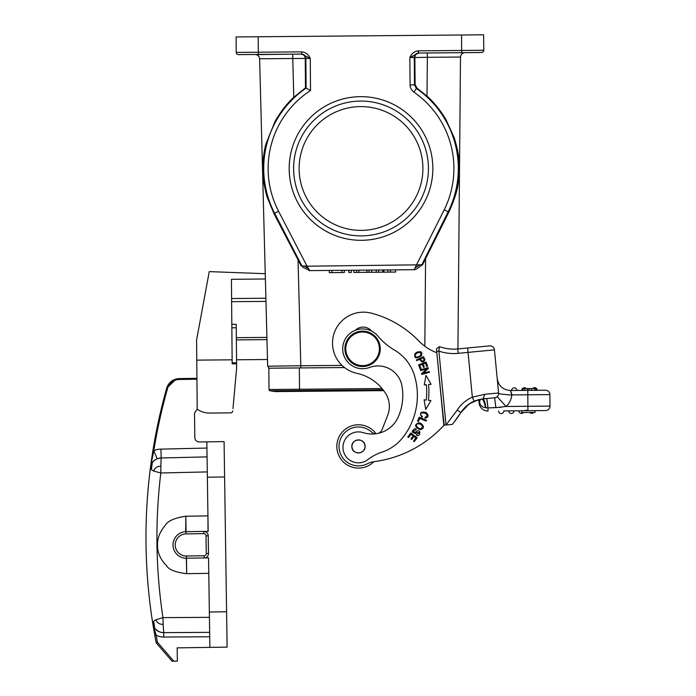 <?xml version="1.0" encoding="UTF-8"?>
<svg xmlns="http://www.w3.org/2000/svg" width="696" height="696" viewBox="0 0 696 696"><rect width="100%" height="100%" fill="white"/><g stroke="black" fill="none" stroke-linecap="round" stroke-linejoin="round"><path stroke-width="1.04" d="M309.067 270.605L309.807 270.605L309.067 270.605M414.007 269.683L415.599 269.509L414.425 269.03L414.12 269.691L309.807 270.605L302.76 267.203M535.99 388.525L536.016 390.291L535.99 388.525L534.754 388.542L534.772 390.308L545.438 390.212A4.42 4.42 0 0 1 549.901 394.597L527.803 394.789L527.942 410.701L503.852 410.91A2.653 2.653 89.5 0 1 501.216 413.589A2.653 2.653 0 0 0 503.852 410.91A2.653 2.653 89.5 0 1 501.216 413.589A2.653 2.653 0 0 0 503.852 410.91L514.013 410.823A2.653 2.653 89.5 0 1 511.386 413.494A2.653 2.653 0 0 0 514.013 410.823A2.653 2.653 89.5 0 1 511.386 413.494A2.653 2.653 0 0 0 514.013 410.823L545.62 410.544A4.42 4.42 0 0 0 549.997 406.09L549.901 394.597L549.997 406.09A4.42 4.42 0 0 1 545.62 410.544M521.748 410.753L521.765 412.519L535.024 412.406L535.007 410.64L529.569 410.683M501.155 407.29L487.983 407.908L486.765 398.564L486.069 398.617M494.691 407.699L489.332 407.865M487.078 400.174L487.983 407.917L485.912 407.804L487.983 407.917L488.009 411.049A8.839 8.839 -133.1 0 1 479.135 403.054L478.805 399.635L474.942 400.879M474.107 401.218L472.349 397.172L484.755 394.301L498.588 392.97L494.438 349.853L498.571 392.779C497.823 393.275 498.771 393.719 501.433 394.101L511.786 395.154L510.516 390.517L529.082 390.352L529.064 388.585L527.403 388.603L527.42 390.369M497.762 384.366L497.875 385.532M497.405 380.642L497.275 379.329M545.438 390.212A4.42 4.42 0 0 1 549.901 394.597A4.42 4.42 0 0 0 545.438 390.212L527.759 390.369L527.803 394.789L512.099 394.928L510.516 390.517C502.999 389.943 498.553 385.949 497.196 378.528L497.205 378.58M549.997 406.09L506.088 406.473L495.857 407.665L494.612 397.79L495.439 397.634M497.266 379.207L497.431 380.912M498.188 388.803L498.301 390.012M522.148 388.646L522.165 390.413M533.528 388.551L533.997 388.542L533.528 388.551M534.763 388.542L529.064 388.585M531.544 390.334L531.527 388.568M533.597 388.551L534.302 388.542M527.403 388.603L522.157 388.646L522.783 388.646L522.792 390.413M524.506 390.395L524.497 388.629M534.589 387.655A2.653 2.653 0 0 1 537.268 390.282A2.653 2.653 0 0 0 532.623 388.559A2.653 2.653 -90.5 0 1 534.589 387.655A2.653 2.653 0 0 0 532.623 388.559A2.653 2.653 -90.5 0 1 534.589 387.655M524.427 387.742A2.653 2.653 -108.5 0 0 522.452 388.646A2.653 2.653 -91.8 0 1 524.427 387.742A2.653 2.653 120.5 0 1 526.411 388.612A2.653 2.653 120.5 0 0 524.427 387.742A2.653 2.653 -91.8 0 0 522.452 388.646M522.157 389.064A2.653 2.653 -108.5 0 0 521.791 390.421A2.653 2.653 -91.8 0 1 522.157 389.064A2.653 2.653 -91.8 0 0 521.791 390.421M514.257 387.829A2.653 2.653 0 0 0 511.63 390.508A2.653 2.653 -90.5 0 1 514.257 387.829A2.653 2.653 0 0 0 511.63 390.508A2.653 2.653 -90.5 0 1 514.257 387.829A2.653 2.653 0 0 1 516.928 390.465M511.786 395.154A17.678 17.678 0 0 1 506.088 406.473L497.162 396.659L496.387 397.225M496.335 397.259L494.786 397.773M491.994 398.042L489.366 398.295L491.994 398.042M484.755 394.301L483.085 398.904L494.612 397.79A4.42 4.42 0 0 0 498.588 392.97A4.42 4.42 0 0 1 494.612 397.79M480.51 399.26L481.841 399.052C483.102 399.286 484.346 402.184 485.564 407.752L485.564 407.752C482.667 407.317 480.684 405.733 479.614 403.01L479.996 399.365M482.476 398.965L474.115 401.227A29.615 29.615 0 0 0 460.935 412.484L469.174 403.958A29.615 29.615 0 0 1 469.522 403.724A29.615 29.615 0 0 0 469.191 403.941M472.018 402.236L474.115 401.227A29.615 29.615 0 0 0 460.935 412.484A120.678 120.678 0 0 1 452.287 424.403L446.014 424.995L457.202 410.118L460.935 412.484L458.412 416.295M483.085 398.904C484.346 400.13 485.286 403.097 485.912 407.804M478.961 399.6L479.614 403.01L479.135 403.054M479.883 399.382L479.518 402.532L479.422 399.487M486.156 398.608L486.748 398.547M483.964 398.303L483.215 398.886M436.697 351.332L443.813 425.212L446.014 424.995L438.898 351.123L436.697 351.332L436.462 348.905L439.42 346.617A41.995 41.995 0 0 0 457.759 348.94L489.619 345.877A4.42 4.42 0 0 1 494.438 349.853L468.043 352.394L467.616 347.991L489.619 345.877A4.42 4.42 0 0 1 494.438 349.853M376.275 433.704A6.629 6.629 0 0 1 371.525 431.999A19.453 19.453 0 0 0 339.117 448.294A19.453 19.453 0 0 0 367.218 463.806A22.098 22.098 0 0 1 373.587 461.735A114.927 114.927 0 0 0 443.996 425.204L436.836 352.733A48.624 48.624 0 0 1 418.757 340.918A101.668 101.668 0 0 0 371.264 313.156A30.946 30.946 0 0 0 332.662 346.06A30.946 30.946 0 0 0 356.909 373.334A45.223 45.223 0 0 1 385.636 393.484A24.308 24.308 0 0 1 387.707 415.242L382.147 429.493A6.629 6.629 0 0 1 378.024 433.39M373.83 461.709A21.663 21.663 0 0 1 337.038 449.486A21.663 21.663 0 0 1 376.014 433.712A21.663 21.663 0 0 0 337.038 449.486M417.121 389.29A68.338 68.338 0 0 0 414.337 375.153A68.338 68.338 0 0 1 402.949 437.349A44.205 44.205 0 0 1 381.704 452.226A44.205 44.205 0 0 0 368.001 459.525A15.469 15.469 0 0 1 343.032 448.737A15.469 15.469 0 0 1 363.19 432.642A28.736 28.736 0 0 0 398.364 416.721A53.749 53.749 0 0 0 401.983 386.028A24.308 24.308 0 0 0 369.541 367.462A19.888 19.888 0 0 1 342.78 350.584A19.888 19.888 0 0 0 369.541 367.462M371.612 331.096A11.049 11.049 0 0 0 355.325 330.313M423.629 356.604L416.399 359.919L416.739 360.65L419.671 359.301C422.124 362.816 423.864 362.886 424.891 359.493M424.925 359.554L424.177 357.77M418.435 421.489L419.697 418.418L426.187 421.089L426.526 420.271L419.166 417.235L417.565 421.132L418.435 421.489M420.193 369.089L421.071 368.758L419.766 365.261L422.307 364.321L423.481 367.471L424.351 367.149L423.185 363.991L425.474 363.147L426.718 366.514L427.596 366.192L426.074 362.068L418.609 364.834L420.193 369.089M426.37 384.74A74.481 74.481 0 0 1 426.239 400.061L424.116 399.817L425.717 409.396L430.911 400.583L428.431 400.304A76.691 76.691 0 0 0 428.571 384.531L431.05 384.296L426.013 375.396L424.247 384.94L426.37 384.74L425.212 384.853M421.21 415.512C417.8 410.309 432.26 413.85 425.038 417.296L425.004 418.209C428.675 417.374 429.075 415.495 426.213 412.563C420.645 411.197 419.201 412.78 421.872 417.322L422.402 416.547L421.167 415.425L422.402 416.547M411.023 434.269L413.18 435.905L410.936 438.88L411.684 439.437L413.929 436.462L415.877 437.932L413.476 441.107L414.224 441.673L417.156 437.793L410.814 432.99L407.778 437.01L408.526 437.575L411.023 434.269M421.245 355.969C422.75 352.124 421.219 350.897 416.634 352.289L415.068 353.568C413.798 358.214 415.851 359.005 421.245 355.969M420.079 429.736C424.238 428.614 424.499 426.483 420.854 423.333L418.914 422.776C414.172 424.603 414.555 426.926 420.079 429.736M416.608 432.634C419.862 432.225 419.888 432.808 416.669 434.374L416.278 435.139C420.662 437.975 421.419 427.527 415.964 431.807L414.981 432.625L413.05 431.398M415.495 433.53L416.713 432.529M415.999 429.824L413.067 431.398L415.999 429.824L416.365 429.084L414.955 428.632C411.293 431.059 411.501 432.668 415.573 433.469M429.188 371.534L423.185 373.247L428.318 368.462L428.092 367.671L420.436 369.846L420.645 370.585L426.665 368.88L421.524 373.656L421.75 374.457L429.406 372.282L429.188 371.534M342.78 350.584A19.888 19.888 0 0 1 377.763 335.959A66.303 66.303 0 0 0 394.597 350.158A44.205 44.205 0 0 1 414.337 375.153M365.087 445.832C364.521 437.366 350.923 438.593 351.88 447.023C352.446 455.488 366.044 454.262 365.087 445.832M298.036 259.843L301.142 265.837L301.881 265.829L302.769 267.194L302.656 265.907L301.881 265.829L274.633 213.272L273.946 213.62L298.036 259.843L300.811 365.757L267.673 366.209M415.608 269.526L422.585 264.776L425.587 258.729L424.821 346.234M308.632 268.726L304.074 265.985L307.049 266.211L309.807 270.605L309.233 270.587L309.781 270.605M413.885 92.107A92.89 92.89 0 0 1 444.213 209.792L448.172 211.758A97.309 97.309 0 0 0 416.408 88.479L413.885 92.107C411.449 90.271 410.188 87.87 410.083 84.921L414.503 84.877L416.408 88.479L417 88.148L427.005 96.135C433.799 102.138 440.098 109.916 445.892 119.46L454.21 137.712C457.315 147.891 458.968 156.156 459.16 162.499C459.473 170.059 459.638 172.008 458.36 182.117C457.516 190.199 454.349 200.187 448.868 212.097L448.172 211.758L421.846 264.785L307.049 266.203L278.557 211.236L274.633 213.272A97.309 97.309 0 0 1 306.11 88.148L305.492 87.826L293.782 97.301C287.048 103.426 280.819 111.43 275.111 121.295L266.02 143.715C263.915 150.275 262.349 165.396 262.679 167.188C262.496 171.042 262.836 176.114 263.706 182.413L266.368 194.671L273.946 213.62L266.907 196.516M305.492 87.826L305.24 58.421L305.849 58.455A4.42 4.42 89.5 0 0 301.385 54.07L300.846 54.079C303.717 54.497 305.179 55.941 305.24 58.421L265.446 58.734M272.719 54.323L255.162 54.479C257.764 54.758 259.251 56.193 259.617 58.777L292.764 58.49L293.782 97.301M259.617 58.777L259.617 58.777C259.251 56.193 257.764 54.758 255.162 54.479C257.764 54.758 259.251 56.193 259.617 58.777L267.664 366.044C268.882 368.019 269.639 368.732 269.926 368.201L269.935 368.201M291.841 368.01L344.503 367.549L268.83 368.21L269.013 389.508A1.322 1.322 0 0 0 270.031 390.787L299.524 390.534L299.515 389.247L382.034 388.525M340.327 367.584L344.503 367.549M269.013 389.508A1.322 1.322 0 0 0 270.031 390.787A1.322 1.322 0 0 1 269.013 389.508L299.515 389.247L299.324 367.94M292.572 368.001L300.829 367.932L300.811 365.757L342.014 365.4M295.348 367.975L292.25 368.001M361.015 230.367A61.883 61.883 0 0 0 422.907 168.484A61.883 61.883 0 0 0 361.015 106.601A61.883 61.883 0 0 0 299.132 168.484A61.883 61.883 0 0 0 361.015 230.367M293.608 168.484A67.408 67.408 0 0 0 361.015 235.892A67.408 67.408 0 0 0 428.431 168.484A67.408 67.408 0 0 0 361.015 101.077A67.408 67.408 0 0 0 293.608 168.484M289.188 168.484A71.827 71.827 0 0 0 361.015 240.311A71.827 71.827 0 0 0 432.851 168.484A71.827 71.827 0 0 0 361.015 96.657A71.827 71.827 0 0 0 289.188 168.484M301.673 54.07L310.268 58.412C308.45 54.392 305.579 52.209 301.646 51.861L301.673 54.07L238.458 54.619A2.21 2.21 0 0 1 236.231 52.435L236.101 36.958L483.624 34.8L483.763 50.269A2.21 2.21 0 0 1 481.571 52.496L461.674 52.67L481.571 52.496A2.21 2.21 0 0 0 483.763 50.269L461.657 50.46L461.526 34.991M461.674 52.67L461.657 50.46L418.34 50.843C414.416 51.26 411.58 53.488 409.84 57.551L418.644 53.053L418.34 50.843L418.366 53.053L471.627 52.583M418.366 53.053L447.31 52.8M284.734 234.23L286.569 237.771M276.808 118.372L275.616 120.399M275.564 120.486L274.937 121.617M255.162 54.479L266.011 54.384M292.764 58.49L292.729 54.149L300.846 54.079M258.199 36.766L258.338 52.235L236.231 52.435A2.21 2.21 0 0 0 238.458 54.619L248.411 54.532M306.11 88.148L310.546 90.506L310.268 58.412L305.849 58.455L306.11 88.148M438.445 232.89L436.662 236.457M457.759 348.94L458.185 353.342A46.415 46.415 0 0 1 438.898 351.123L439.42 346.617A41.995 41.995 0 0 0 444.17 348.035A41.995 41.995 0 0 1 439.42 346.617A41.995 41.995 0 0 0 457.759 348.94L478.178 346.973L457.942 348.922L460.491 57.028L454.662 57.081M458.055 153.033L458.342 154.869M459.203 163.09L459.369 167.519M427.005 96.135L427.344 57.316L460.482 57.028C460.813 54.436 462.274 52.974 464.867 52.644L449.79 52.783M464.728 52.652L464.867 52.644C462.274 52.974 460.813 54.436 460.491 57.028C460.813 54.436 462.274 52.974 464.867 52.644M448.868 212.097L425.587 258.729M444.213 209.792L414.416 269.021M419.662 264.976L415.129 267.821M304.074 265.985L302.673 265.889M419.183 53.044C416.339 53.514 414.894 54.984 414.868 57.463L415.112 84.547L414.503 84.877L414.259 57.507L409.84 57.551L410.083 84.921M417 88.148L415.112 84.547M444.17 425.178L440.438 390.143M450.651 424.56L446.014 425.004L450.651 424.56M458.368 416.347L455.784 419.949M482.589 398.965L481.649 399.069M462.779 409.909L463.945 408.526M465.902 406.551A29.615 29.615 0 0 0 465.859 406.595A29.615 29.615 0 0 1 465.902 406.551L468.199 404.654M469.652 403.637L478.805 399.635M462.675 410.031A29.615 29.615 0 0 1 462.875 409.779A29.615 29.615 0 0 0 462.675 410.031L453.775 422.559M472.523 401.966A29.615 29.615 0 0 1 473.645 401.427A29.615 29.615 0 0 0 472.523 401.966M364.234 443.361A6.516 6.516 0 0 1 361.546 452.183A6.516 6.516 0 0 1 352.724 449.494A6.516 6.516 0 0 1 355.421 440.672A6.516 6.516 0 0 1 364.234 443.361M364.286 366.427A17.678 17.678 0 0 1 344.99 350.523A17.678 17.678 0 0 1 360.893 331.226A17.678 17.678 0 0 1 380.19 347.13A17.678 17.678 0 0 1 364.286 366.427M360.98 332.105A16.8 16.8 0 0 1 379.311 347.217A16.8 16.8 0 0 1 364.199 365.548A16.8 16.8 0 0 1 345.868 350.436A16.8 16.8 0 0 1 360.98 332.105M424.003 359.806C422.95 361.885 421.793 361.589 420.523 358.91L423.116 357.718L424.047 359.832M424.247 384.94L426.013 375.396M430.128 384.383L431.05 384.296M419.479 352.289C422.072 354.264 421.176 355.917 416.8 357.239C414.494 356.387 414.59 354.969 417.104 352.976M417.035 353.037L419.566 352.28M422.359 425.839C422.002 429.38 420.088 429.641 416.608 426.639C416.138 424.064 417.435 423.246 420.497 424.186M420.419 424.16L422.411 425.909M416.365 429.084L416.008 429.797M414.468 432.808L414.999 432.616M531.718 413.32A2.653 2.653 0 0 0 533.684 412.415A2.653 2.653 89.5 0 1 531.718 413.32A2.653 2.653 0 0 1 529.734 412.45A2.653 2.653 0 0 0 533.684 412.415A2.653 2.653 89.5 0 1 531.718 413.32M518.877 410.779A2.653 2.653 -90.5 0 0 521.556 413.407A2.653 2.653 0 0 0 523.523 412.51A2.653 2.653 89.5 0 1 521.556 413.407A2.653 2.653 0 0 1 518.877 410.779A2.653 2.653 0 0 0 523.523 412.51A2.653 2.653 89.5 0 1 521.556 413.407M511.386 413.494A2.653 2.653 0 0 1 508.715 410.866A2.653 2.653 0 0 0 511.386 413.494M501.216 413.589A2.653 2.653 0 0 1 498.545 410.953A2.653 2.653 0 0 0 501.216 413.589M525.671 410.275L527.933 410.257M395.58 269.857L395.598 272.066L370.985 272.275M376.231 272.232L376.214 270.022M378.676 272.214L378.659 270.005M382.704 272.18L382.687 269.961M383.313 272.171L383.296 269.961M387.933 272.127L387.916 269.918M390.517 272.11L390.5 269.9M371.699 270.065L371.716 272.275L353.803 272.432L353.785 270.213M356.691 272.406L356.665 270.196M358.918 272.38L358.901 270.17M366.923 272.31L366.905 270.1M369.028 272.293L369.01 270.083M351.332 270.239L351.35 272.449L348.818 272.475L348.792 270.257M344.355 270.3L344.381 272.51L329.295 272.641L329.278 270.431M331.896 272.615L331.879 270.405M341.945 272.527L341.927 270.318M236.362 337.682L266.916 337.412M266.977 339.622L236.379 339.892M265.968 301.394L265.889 298.236L265.968 301.394L231.629 301.699L265.968 301.394M265.246 273.693L209.261 271.614L196.594 339.944L197.203 409.187A21.219 21.219 0 0 0 209.609 413.059L230.594 412.876L209.609 413.059M265.385 279L231.429 279.296L232.133 359.823L196.768 360.128M232.977 408.622L236.623 368.062L236.24 324.319L231.82 324.353M236.553 359.78L267.49 359.51M196.933 378.337L179.255 378.598L196.933 378.337M194.48 413.293L197.185 409.17L194.48 413.285L194.845 437.601A4.42 4.42 0 0 0 199.317 441.969L224.077 441.603L226.591 611.767L209.348 612.019L208.556 557.879L186.458 558.201L186.685 573.669L186.328 558.209L185.223 558.166M206.929 448.05L160.941 449.129L161.15 457.968A11.049 11.049 0 0 0 160.941 457.968A11.049 11.049 0 0 1 161.15 457.968L207.06 456.889L161.15 457.968C157.331 458.22 154.364 459.838 152.259 462.814L150.449 467.599C147.265 492.42 145.777 517.293 146.003 542.236L146.038 545.542L146.003 542.236M153.868 621.084L156.374 619.51M209.47 619.884L209.653 632.351L209.426 617.326L162.951 617.63L155.887 619.753L153.659 621.284L152.746 623.312C148.666 597.542 146.43 571.625 146.038 545.542M152.972 624.39L154.373 627.575L152.746 623.312L154.181 631.907L152.746 623.312A11.049 11.049 0 0 0 152.755 623.364L156.095 635.074A546.49 546.49 0 0 0 157.453 642.278L156.217 642.878L172.06 661.2L173.791 661.174L157.453 642.278L156.217 642.878L172.06 661.2L177.367 661.122L177.167 647.863L227.114 647.123L209.87 647.376L209.348 612.019M208.556 557.879L208.783 573.347L186.685 573.669C175.74 572.338 169.084 569.78 166.718 565.978C160.541 559.471 157.496 552.885 157.583 546.212C157 539.156 159.514 532.249 165.135 525.506C167.649 520.973 174.548 517.885 185.832 516.223L186.067 531.683L208.165 531.361L207.364 477.221L224.599 476.96M202.214 531.448L208.034 531.361L207.93 515.893L185.832 516.223L185.675 531.701M153.668 471.062L160.82 472.984L160.837 466.198C157.218 466.233 154.825 467.851 153.668 471.062L151.406 469.582L150.449 467.599A547.813 547.813 0 0 1 166.692 388.246A13.259 13.259 0 0 1 179.255 378.598L179.264 379.477L196.933 379.216L182.491 379.433M160.837 466.198L161.15 457.968C156.739 458.49 153.773 460.108 152.259 462.814L151.406 469.582M153.181 461.639L153.955 460.856A11.049 11.049 0 0 0 153.181 461.639M158.479 458.36L157.183 458.803A11.049 11.049 0 0 1 160.332 458.012A11.049 11.049 0 0 0 157.183 458.803L157.061 458.855M160.941 449.12A19.897 19.897 0 0 0 153.799 450.634L157.183 458.803A11.049 11.049 0 0 1 160.332 458.012M167.545 388.481A546.934 546.934 0 0 0 153.799 450.634L150.449 467.599A547.813 547.813 0 0 1 166.692 388.246L167.545 388.481A12.38 12.38 0 0 1 179.264 379.477M232.133 359.823L232.168 363.843L236.588 363.808M232.777 410.866A2.21 2.21 0 0 1 230.594 412.876M227.114 647.123L226.591 611.767M206.843 441.856L207.364 477.221M174.748 538.365L173.739 540.583M185.945 531.692L186.093 533.893A11.049 11.049 0 0 0 175.209 545.107A11.049 11.049 0 0 0 186.424 555.991L186.458 558.201A13.259 13.259 0 0 1 172.999 545.064A13.259 13.259 0 0 1 186.067 531.683A13.259 13.259 0 0 0 172.999 545.064A13.259 13.259 0 0 0 186.458 558.201L186.328 558.209M203.771 533.632L203.754 531.422A4.42 4.42 -164.8 0 1 208.226 535.789L208.487 553.477A4.42 4.42 -30.4 0 1 204.119 557.94L204.102 555.73A2.21 2.21 -30.4 0 0 206.277 553.494L206.016 535.816A2.21 2.21 -164.8 0 0 203.771 533.632L186.093 533.893M208.487 553.477L206.277 553.494M207.243 469.382L207.286 471.836M160.941 457.968A11.049 11.049 0 0 1 161.15 457.968L174.879 457.637M155.887 619.753C157.139 622.911 159.567 624.451 163.169 624.373L162.951 617.63A536.738 536.72 89.2 0 1 160.82 472.984L207.286 471.914M163.49 632.629A11.049 11.049 0 0 0 163.743 632.629L163.169 624.373M154.181 631.907L154.79 635.309L156.095 635.074A15.469 15.469 0 0 0 163.76 637.049L163.734 632.629L209.653 632.351L163.734 632.629C160.132 632.603 157.131 631.081 154.721 628.07L153.659 621.284M156.539 630.028A11.049 11.049 0 0 0 158.453 631.324L158.41 631.298M158.671 631.437A11.049 11.049 0 0 0 161.046 632.316L161.002 632.307M161.211 632.351A11.049 11.049 0 0 0 162.881 632.603L161.22 632.36M154.373 627.575L154.721 628.07C156.556 630.898 159.558 632.42 163.734 632.629M154.782 635.291L154.181 631.89M153.659 628.853L153.181 626M156.217 642.878A547.813 547.813 0 0 1 154.79 635.309A547.813 547.813 0 0 0 156.217 642.878M152.52 462.448L152.198 462.91M457.202 410.118A34.034 34.034 0 0 1 472.349 397.172L468.043 352.394L456.332 353.516M383.061 389.803L299.524 390.534L383.061 389.803M258.355 54.445L258.338 52.235L301.646 51.861M278.557 211.236A92.89 92.89 0 0 1 310.546 90.506M418.644 53.053L418.235 53.07C415.816 53.566 414.494 55.045 414.259 57.507L427.344 57.316L427.3 52.974L454.079 52.748M236.231 52.435A2.21 2.21 0 0 0 238.458 54.619M383.87 272.162L383.853 269.952M231.594 298.54L265.889 298.236M163.76 637.049L209.714 636.77M236.275 327.755L231.855 327.799M232.16 362.868L236.579 362.825M208.226 535.789L206.016 535.816M186.424 555.991L204.102 555.73M497.388 380.486L497.292 379.511M497.431 380.903L497.275 379.285M289.466 391.457L383.696 390.639M299.532 391.37L277.121 391.57C276.851 391.352 278.304 392.152 270.031 390.787M292.729 54.149L256.311 54.619M431.015 52.94L464.815 52.652M474.115 401.227C468.599 403.663 464.206 407.421 460.935 412.484M482.493 398.965L474.263 401.148M455.419 420.436L456.15 419.462M457.315 417.852L458.22 416.565M462.91 409.744L465.868 406.586L471.662 402.427M460.613 412.989L457.55 417.522M160.306 458.02L158.644 458.316M159.21 417.783L166.692 388.246L176.201 378.998M177.863 378.694L179.255 378.598M158.401 631.298L156.574 630.054M152.502 462.475L152.163 462.962"/></g></svg>
